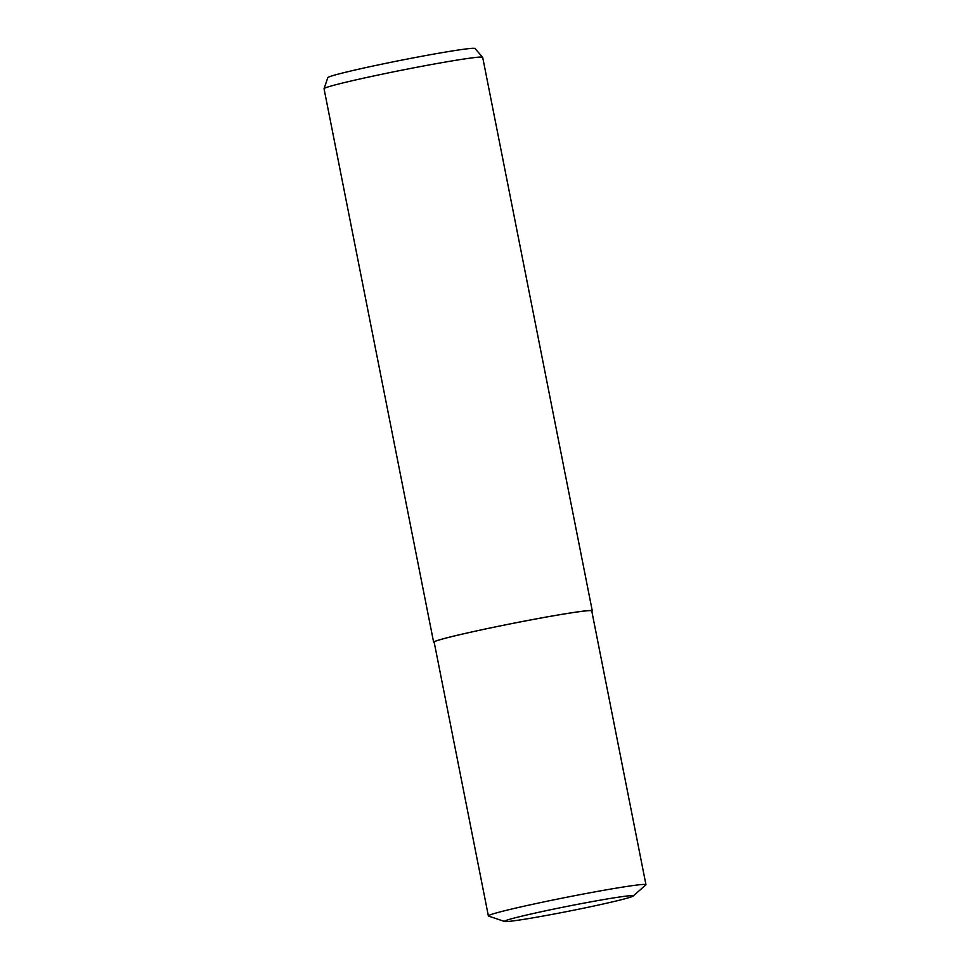 <?xml version="1.0" encoding="UTF-8"?>
<svg xmlns="http://www.w3.org/2000/svg" width="970" height="970" viewBox="0 0 970 970"><rect width="100%" height="100%" fill="white"/><g stroke="black" fill="none" stroke-linecap="round" stroke-linejoin="round"><path stroke-width="1.45" d="M591.821 611.258A80.862 3.104 168.8 0 0 592.27 610.809L482.684 57.339A80.862 3.104 168.8 0 0 482.648 57.279A80.862 3.104 168.8 0 0 412.044 68.179A80.862 3.104 168.8 0 0 326.49 87.458A80.862 3.104 168.8 0 0 324.053 88.682A80.862 3.104 168.8 0 0 324.041 88.755L433.626 642.213A80.862 3.104 168.8 0 0 434.233 642.467M592.27 610.809A80.862 3.104 168.8 0 0 522.503 621.479A80.862 3.104 168.8 0 0 436.076 640.928A80.862 3.104 168.8 0 0 433.626 642.213M482.648 57.279L474.973 48.5A75.029 2.886 168.8 0 0 409.449 58.624A75.029 2.886 168.8 0 0 330.067 76.509A75.029 2.886 168.8 0 0 327.811 77.636L324.053 88.682M633.083 896.062L645.826 884.931A80.328 3.08 168.8 0 0 645.959 884.701A80.328 3.08 168.8 0 0 576.653 895.31A80.328 3.08 168.8 0 0 490.796 914.625A80.328 3.08 168.8 0 0 488.371 915.898A80.328 3.08 168.8 0 0 488.589 916.068L504.606 921.5A65.633 2.522 168.8 0 0 563.194 912.285A65.633 2.522 168.8 0 0 631.215 896.91A65.633 2.522 168.8 0 0 633.083 896.062A65.633 2.522 168.8 0 0 578.69 904.125A65.633 2.522 168.8 0 0 506.413 920.324A65.633 2.522 168.8 0 0 504.606 921.5M488.371 915.898L434.16 642.116A80.328 3.08 -11.2 0 1 436.585 640.83A80.328 3.08 -11.2 0 1 522.442 621.515A80.328 3.08 -11.2 0 1 591.749 610.906L645.959 884.701"/></g></svg>
